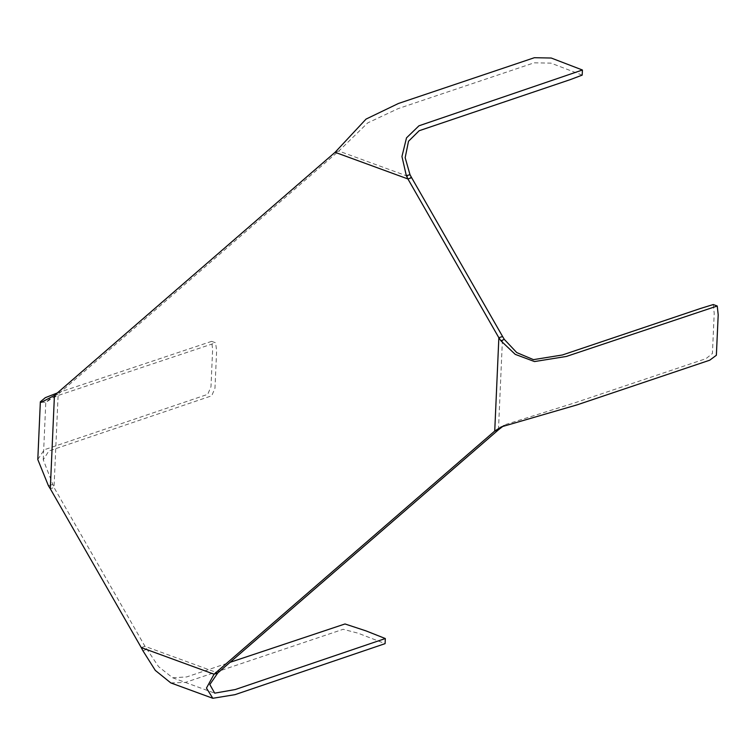 <?xml version="1.0" encoding="UTF-8"?>
<svg xmlns="http://www.w3.org/2000/svg" width="756" height="756" viewBox="0 0 756 756"><rect width="100%" height="100%" fill="white"/><g stroke="black" fill="none" stroke-linecap="round" stroke-linejoin="round"><path stroke-width="0.57" stroke-dasharray="3.78 2.83" d="M170.818 682.914L185.248 682.46L343.13 629.304L358.079 633.188L385.097 643.639M141.24 647.561L144.963 646.314L158.609 666.688L172.661 677.782L186.713 676.922L230.051 662.332M335.097 152.306L338.82 151.049L58.155 394.207L54.026 487.525L144.963 646.314L217.785 672.963M37.8 459.487L44.273 449.763L207.73 394.339L210.981 386.751L212.625 349.452L211.642 341.353L215.63 342.818L216.622 350.926L214.969 388.225L211.708 395.804L48.866 450.973L43.253 459.771L54.026 487.525L50.302 488.773M54.432 395.464L58.155 394.207L46.107 402.22L49.452 399.168L59.384 395.067L215.64 342.818M582.196 75.118L551.001 63.135L534.152 62.824L398.185 108.609L367.728 122.897L338.82 151.049L411.642 177.698M713.258 304.545L714.212 313.324L712.417 353.506L705.991 358.656L574.087 403.061L505.641 424.503L503.609 425.76M211.642 341.353L57.333 392.95M146.702 649.234L142.969 650.831M498.459 429.795L502.579 336.486M52.391 484.558L48.412 485.711M172.661 677.782L214.704 693.157M501.332 426.875L505.641 424.503M43.253 459.771L45.804 402.041M41.344 402.305L46.107 402.22"/><path stroke-width="1.13" d="M142.969 650.831L155.301 670.402L170.79 682.904L212.823 698.289L206.454 688.092L214.061 674.201L494.736 431.043L498.459 429.795L217.785 672.963L214.061 674.201L141.24 647.561L142.969 650.831M230.051 662.332L345.001 623.965L366.017 630.891L385.324 638.537L385.097 643.639L235.031 694.651L212.823 698.289M385.324 638.537L235.258 689.538L214.704 693.157L209.828 684.539L217.785 672.963M335.097 152.306L407.919 178.955L498.856 337.734L500.878 340.758L515.233 354.366L534.492 361.557L566.348 356.454L717.246 306.01L718.2 314.846L716.367 355.263L709.723 360.206L577.036 404.876L501.332 426.875L494.736 431.043L498.856 337.734L502.579 336.486L411.642 177.698L407.919 178.955L406.322 175.638L401.956 156.511L406.501 137.866L418.947 125.808L582.422 70.006L551.218 58.023L534.379 57.711L398.412 103.487L366.065 119.079L335.097 152.306L54.432 395.464L50.302 488.773L141.24 647.561M411.642 177.698L410.017 174.731L405.169 157.711L408.505 141.268L419.164 130.731L570.459 79.56L582.196 75.118L582.422 70.006M502.579 336.486L504.328 339.406L516.754 352.589L533.462 359.639L562.351 354.989L700.765 308.391L713.258 304.545L717.246 306.01M503.609 425.76L498.459 429.795M50.302 488.773L48.412 485.711L37.8 459.525L40.352 401.795L41.344 402.305L54.432 395.464M57.333 392.95L45.303 397.675L40.352 401.795M410.017 174.731L406.322 175.638M504.328 339.406L500.878 340.758"/></g></svg>
